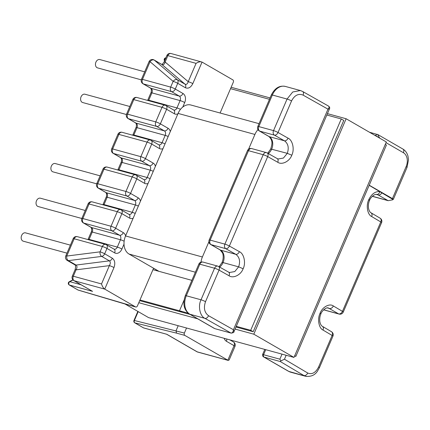 <?xml version="1.0" encoding="UTF-8"?>
<svg xmlns="http://www.w3.org/2000/svg" width="430" height="430" viewBox="0 0 430 430"><rect width="100%" height="100%" fill="white"/><g stroke="black" fill="none" stroke-linecap="round" stroke-linejoin="round"><path stroke-width="0.64" d="M66.972 253.146L23.263 241.182A4.311 3.134 -74.7 0 1 22.715 240.956A4.311 3.134 -74.7 0 1 21.5 235.807A4.311 3.134 -74.7 0 1 25.537 232.867L70.402 245.143M81.824 218.488L38.12 206.524A4.311 3.134 -74.7 0 1 37.571 206.292A4.311 3.134 -74.7 0 1 36.356 201.149A4.311 3.134 -74.7 0 1 40.393 198.203L85.253 210.485M96.685 183.825L52.971 171.86A4.311 3.134 -74.7 0 1 52.428 171.635A4.311 3.134 -74.7 0 1 51.213 166.491A4.311 3.134 -74.7 0 1 55.25 163.545L100.109 175.827M126.42 114.514L82.684 102.539A4.311 3.134 -74.7 0 1 82.141 102.313A4.311 3.134 -74.7 0 1 80.921 97.169A4.311 3.134 -74.7 0 1 84.963 94.224L129.822 106.506M141.298 79.856L97.54 67.881A4.311 3.134 -74.7 0 1 96.992 67.65A4.311 3.134 -74.7 0 1 95.777 62.506A4.311 3.134 -74.7 0 1 99.814 59.56L144.679 71.842M369.219 185.201L392.423 198.612A3.537 0.457 -156.8 0 1 393.326 199.364A3.537 0.457 -156.8 0 1 392.907 199.407L369.166 185.319M286.154 355.271L284.461 359.222L280.93 360.894L279.86 359.184L263.558 354.723L265.719 349.676M284.461 359.222L307.724 373.025C311.987 374.767 315.615 372.767 318.598 367.032L332.127 335.464A3.537 2.499 -59.3 0 0 331.487 331.723L322.376 326.316A3.537 2.499 -59.3 0 1 323.016 330.057C318.818 328.23 317.206 319.065 320.065 313.293L320.13 313.142C322.376 307.004 329.6 303.08 333.341 305.961L342.457 311.368L380.781 221.95L371.671 216.543C367.473 214.715 365.86 205.545 368.72 199.773L368.784 199.627C371.601 193.925 375.277 191.264 379.803 191.629A3.537 2.537 -80 0 1 376.75 194.414L377.013 194.473M166.609 334.223L143.572 327.886L134.929 322.892L176.547 333.132L176.042 330.767L178.203 325.72M92.557 291.363L69.418 285.031L78.056 290.024L135.531 306.907L104.743 289.111L74.196 280.752L92.557 291.363L73.809 280.591A3.537 2.387 -60 0 0 74.196 280.752A3.537 2.569 105.3 0 1 73.32 276.227L101.523 283.945C102.243 286.358 103.318 288.079 104.743 289.111L113.971 267.573C115.428 263.343 114.885 260.225 112.348 258.226L104.673 253.791L106.962 248.438L114.638 252.872A7.068 5.133 105.3 0 0 121.916 249.04L124.012 244.143M135.531 306.907A1.838 1.333 105.3 0 0 135.767 307.004A1.838 1.333 105.3 0 0 137.423 305.913L153.553 268.288L158.713 271.271M186.539 328.004L184.379 333.046L134.375 320.511L138.191 311.61M176.547 333.132L184.835 335.4A1.838 1.333 -74.7 0 1 184.379 333.046M184.835 335.4L228.222 360.415L229.163 359.964L234.963 346.435A3.537 3.537 0 0 0 233.485 341.979A3.537 2.387 -60 0 1 234.06 345.682L226.384 341.248A7.068 5.133 105.3 0 1 224.202 338.313M220.101 113.009L233.297 82.227A1.838 1.333 -74.7 0 0 232.84 79.872L202.046 62.081L171.054 53.53A3.537 2.569 105.3 0 0 167.861 55.631L165.125 62.017A3.537 0.457 -156.8 0 0 164.136 61.931L166.872 55.545A3.537 0.457 23.2 0 1 167.861 55.631L196.069 63.355C198.456 61.882 200.45 61.458 202.046 62.081L192.817 83.619A3.537 0.457 -156.8 0 0 188.216 81.673C187.544 83.909 186.496 84.758 185.077 84.216L161.992 64.564L154.316 60.125L177.402 79.781L185.077 84.216A3.537 2.387 -60 0 1 185.411 87.747C188.319 88.892 190.786 87.516 192.817 83.619M381.829 192.833A3.537 2.499 120.7 0 1 378.19 194.973L376.589 194.376M392.907 199.407L392.676 199.832L388.166 200.681L378.19 194.973L376.008 194.376M339.077 314.077A3.537 3.537 0 0 0 343.258 312.062A3.537 0.457 -156.8 0 0 342.457 311.368A3.537 2.499 -59.3 0 1 338.63 313.889L323.908 309.858A3.537 2.569 105.3 0 0 324.354 310.046L339.077 314.077A3.537 2.569 -74.7 0 1 338.63 313.889L328.359 307.988M306.493 376.47L288.847 371.429L264.015 357.077L280.258 361.522L280.93 360.894M262.746 354.218L263.558 354.723A1.838 1.333 -74.7 0 0 264.015 357.077L263.644 356.921C262.348 356.712 262.612 353.471 262.746 354.218L264.799 349.423M218.193 266.31A3.537 2.263 119.4 0 1 218.548 266.455A3.537 2.263 119.4 0 1 219.047 270.11L205.518 301.683C203.417 307.923 204.427 312.599 208.55 315.711L233.436 329.745L327.983 109.156C329.358 107.564 329.45 106.511 328.262 105.995M303.096 95.121A3.537 2.263 -60.6 0 0 302.596 91.461L328.601 106.129C329.665 107.065 329.96 107.951 329.498 108.79L327.983 109.156L303.096 95.121C298.431 93.272 294.588 95.213 291.556 100.932L278.027 132.499A3.537 2.263 119.4 0 1 274.41 135.144A3.537 2.569 -74.7 0 1 273.534 130.618L258.812 126.587L272.341 95.019L287.063 99.045L292.717 91.993L300.355 90.536L300.952 90.725M278.167 158.982L283.435 158.052L287.294 153.338C289.137 147.759 288.186 143.582 284.44 140.798L269.261 136.643L259.688 131.112L274.41 135.144L284.44 140.798A3.537 2.263 119.4 0 0 288.057 138.159C292.674 140.099 294.722 149.457 291.787 155.219L287.294 153.338L270.717 148.984C271.916 144.733 273.405 140.82 268.874 136.482A3.537 2.387 120 0 0 269.261 136.643A9.756 7.084 105.3 0 1 271.706 149.07A9.756 7.084 105.3 0 1 268.293 153.553M291.787 155.219C289.6 161.406 281.887 165.26 277.732 162.255L267.702 156.595L229.373 246.019A3.537 2.263 -60.6 0 1 225.761 248.658A3.537 2.569 -74.7 0 1 224.879 244.132L210.157 240.101A3.537 2.569 -74.7 0 0 211.033 244.627A3.537 2.387 120 0 1 210.646 244.466L220.219 249.997A3.537 2.387 120 0 0 220.606 250.158L235.79 254.313L225.761 248.658L211.033 244.627L220.606 250.158A9.756 7.084 -74.7 0 1 223.052 262.585L238.645 266.853C240.483 261.279 239.531 257.097 235.79 254.313A3.537 2.263 -60.6 0 0 239.402 251.674C244.02 253.614 246.067 262.972 243.138 268.739C240.945 274.921 233.232 278.78 229.077 275.77L219.047 270.11A3.537 0.457 23.2 0 0 214.554 268.229L199.832 264.197L186.303 295.765L201.025 299.796L214.554 268.229A3.537 2.569 -74.7 0 1 217.747 266.122L203.019 262.09A3.537 3.537 0 0 0 198.843 264.111A3.537 0.457 23.2 0 1 199.832 264.197A3.537 2.569 -74.7 0 1 203.019 262.09M229.512 272.502L234.78 271.567L238.645 266.853L243.138 268.739M208.55 315.711A3.537 2.263 -60.6 0 1 204.933 318.35L189.877 314.228L214.71 328.579A1.838 1.333 105.3 0 0 214.941 328.681L230.953 333.03L204.933 318.35C199.961 316.26 197.811 306.058 201.025 299.796A3.537 0.457 23.2 0 1 205.518 301.683M127.248 304.639L135.767 307.004M219.639 267.068A9.756 7.084 -74.7 0 0 223.052 262.585L222.063 262.499L219.074 266.75M72.326 276.135L75.062 269.755A3.537 0.457 23.2 0 1 76.051 269.841L73.32 276.227A3.537 0.457 23.2 0 0 72.326 276.135A3.537 3.537 0 0 0 73.809 280.591M75.062 269.755C75.766 267.03 75.718 265.396 74.917 264.858L74.917 264.858A3.537 2.387 -60 0 0 75.304 265.02A3.537 2.387 -60 0 0 76.056 265.063L109.37 260.849L101.7 256.414L68.381 260.628L76.056 265.063C77.271 266.073 77.271 267.664 76.051 269.841L109.37 265.627A3.537 0.457 23.2 0 1 113.971 267.573M112.348 258.226A3.537 2.387 -60 0 1 109.37 260.849C110.591 261.859 110.591 263.45 109.37 265.627L101.523 283.945M196.069 63.355L188.216 81.673L165.125 62.017C164.453 64.258 163.405 65.102 161.992 64.564A3.537 2.387 -60 0 0 161.75 64.392L162.33 64.221L164.136 61.931M233.941 331.74L233.436 329.745C233.146 332.041 232.318 333.132 230.953 333.03A1.838 1.392 104.6 0 0 231.211 333.132L231.211 333.132C233.313 332.772 234.221 332.309 233.941 331.74L329.498 108.79M277.732 162.255A3.537 2.263 -60.6 0 0 277.232 158.595L267.202 152.935A3.537 3.537 0 0 0 266.396 152.607A3.537 2.569 -74.7 0 0 263.208 154.709L224.879 244.132A3.537 0.457 -156.8 0 1 229.373 246.019L239.402 251.674M217.747 266.122A3.537 3.537 0 0 1 218.548 266.455L228.577 272.109A3.537 2.263 119.4 0 1 229.077 275.77M266.396 152.607L251.674 148.576A3.537 2.569 105.3 0 0 248.486 150.677A3.537 0.457 -156.8 0 0 247.492 150.591L209.168 240.015A3.537 0.457 -156.8 0 1 210.157 240.101L248.486 150.677L263.208 154.709A3.537 0.457 -156.8 0 1 267.702 156.595A3.537 2.263 -60.6 0 0 267.202 152.935M376.75 194.414C373.595 193.656 369.574 199.326 369.574 200.348L369.537 200.439C368.526 202.675 368.182 205.287 368.505 208.265C369.096 210.781 369.94 212.291 371.025 212.802L371.025 212.802A3.537 2.499 120.7 0 1 371.671 216.543M379.679 138.137L377.626 134.504A1.838 1.333 -74.7 0 0 377.389 134.407L377.389 134.407A1.838 1.333 -74.7 0 0 375.734 135.504L374.562 135.181M380.142 218.209A3.537 2.499 120.7 0 1 380.781 221.95A3.537 0.457 -156.8 0 1 381.587 222.638A3.537 3.537 0 0 0 380.142 218.209L371.025 212.802M378.572 137.498L375.734 135.504L375.61 135.789M307.724 373.025A3.537 2.499 120.7 0 1 303.902 375.546L280.258 361.522M327.37 307.896L329.52 308.482A3.537 2.499 -59.3 0 0 333.341 305.961M158.976 271.341L129.065 254.055A14.136 10.272 -74.7 0 1 125.555 235.952L178.074 113.412A14.136 10.272 -74.7 0 1 190.834 105.001L259.032 123.668M200.982 262.144A14.136 10.272 -74.7 0 1 202.39 256.984L208.905 241.789M248.594 149.178L254.909 134.445A14.136 10.272 -74.7 0 1 257.978 129.607M139.97 299.973L179.487 310.788L181.971 312.223L179.487 310.788L184.024 300.21L179.487 310.788L188.195 313.174M235.973 327.004L253.184 331.718L343.753 120.405L341.269 118.97L326.832 115.02M294.577 356.029L295.851 356.379L386.419 145.066L385.28 144.405M253.184 331.718L250.701 330.283L341.269 118.97M295.851 356.379L294.711 355.717M236.263 326.332L250.701 330.283M152.946 269.691L191.882 280.349M230.539 88.661L269.47 99.314M235.086 329.068L253.802 334.191L293.986 357.416L148.56 317.603L125.039 304.01M293.986 357.416L386.323 141.975L346.139 118.755L327.423 113.633M270.067 97.932L231.13 87.274M253.802 334.191L346.139 118.755M138.799 302.709L197.768 318.85M139.68 300.651L190.194 314.475M154.074 59.958A3.537 2.387 -60 0 1 154.316 60.125A3.537 2.585 130.4 0 0 150.049 61.71L142.475 79.383L170.678 87.102L173.139 81.367L150.049 61.71A3.537 0.457 -156.8 0 0 149.059 61.624A3.537 3.537 0 0 1 154.074 59.958L161.75 64.392M67.241 260.419A3.537 2.387 -60 0 0 67.628 260.58A3.537 2.387 -60 0 0 68.381 260.628A3.537 2.322 82.8 0 1 66.752 256.054L100.072 251.846L102.367 246.492L74.159 238.768L66.752 256.054A3.537 0.457 23.2 0 0 65.763 255.968A3.537 3.537 0 0 0 67.241 260.419L74.917 264.858M318.598 367.032A3.537 0.457 23.2 0 1 319.404 367.725L332.933 336.158A3.537 0.457 23.2 0 0 332.127 335.464L323.016 330.057M87.989 239.58L91.267 231.942C91.579 231.689 91.714 230.582 91.665 228.615L90.993 227.341L83.318 222.907A3.537 2.387 -60 0 0 83.71 223.068L91.386 227.502L119.588 235.226L111.913 230.786L83.71 223.068A3.537 2.569 105.3 0 1 82.829 218.542A3.537 0.457 23.2 0 0 81.84 218.456L88.08 203.895A3.537 0.457 23.2 0 1 89.069 203.981A3.537 2.569 105.3 0 1 92.262 201.88L120.465 209.598A3.537 3.537 0 0 1 121.303 209.947L128.978 214.382A3.537 2.387 120 0 1 129.548 218.085L121.878 213.645A3.537 2.387 120 0 0 121.303 209.947A3.537 2.387 120 0 0 120.916 209.786A3.537 2.569 105.3 0 0 120.465 209.598A3.537 2.569 105.3 0 0 117.277 211.7L89.069 203.981L82.829 218.542L111.037 226.261L117.277 211.7A3.537 0.457 23.2 0 1 121.878 213.645L115.632 228.206L123.308 232.646A7.068 5.133 105.3 0 1 125.581 235.887M102.899 204.787L106.178 197.15C106.489 196.902 106.624 195.795 106.575 193.828L105.904 192.554L98.228 188.114A3.537 2.387 -60 0 0 98.62 188.275L106.296 192.715L134.499 200.434L126.823 195.999L98.62 188.275A3.537 2.569 105.3 0 1 97.739 183.75A3.537 0.457 23.2 0 0 96.75 183.664L102.99 169.103A3.537 0.457 23.2 0 1 103.985 169.194A3.537 2.569 105.3 0 1 107.172 167.087L135.375 174.811A3.537 3.537 0 0 1 136.213 175.155L143.889 179.595A3.537 2.387 120 0 1 144.464 183.293L136.788 178.858A3.537 2.387 120 0 0 136.213 175.155A3.537 2.387 120 0 0 135.826 174.994A3.537 2.569 105.3 0 0 135.375 174.811A3.537 2.569 105.3 0 0 132.187 176.913L103.985 169.194L97.739 183.75L125.947 191.474L132.187 176.913A3.537 0.457 23.2 0 1 136.788 178.858L130.548 193.419L138.224 197.854A7.068 5.133 105.3 0 1 140.492 201.095M117.809 170L121.088 162.363C121.4 162.11 121.534 161.003 121.486 159.035L120.819 157.762L113.144 153.327A3.537 2.387 -60 0 0 113.531 153.488L121.206 157.923L149.409 165.647L141.733 161.207L113.531 153.488A3.537 2.569 105.3 0 1 112.655 148.963A3.537 0.457 23.2 0 0 111.66 148.877L117.901 134.316A3.537 0.457 23.2 0 1 118.895 134.402A3.537 2.569 105.3 0 1 122.082 132.3L150.285 140.019A3.537 3.537 0 0 1 151.124 140.368L158.799 144.802A3.537 2.387 120 0 1 159.374 148.506L151.699 144.072A3.537 2.387 120 0 0 151.124 140.368A3.537 2.387 120 0 0 150.737 140.207A3.537 2.569 105.3 0 0 150.285 140.019A3.537 2.569 105.3 0 0 147.098 142.126L118.895 134.402L112.655 148.963L140.857 156.681L147.098 142.126A3.537 0.457 23.2 0 1 151.699 144.072L145.458 158.627L153.134 163.067A7.068 5.133 105.3 0 1 155.402 166.308M132.719 135.208L136.004 127.576C136.31 127.323 136.444 126.216 136.396 124.248L135.73 122.975L128.054 118.54A3.537 2.387 -60 0 0 128.441 118.701L136.117 123.136L164.319 130.854L156.644 126.42L128.441 118.701A3.537 2.569 105.3 0 1 127.565 114.176A3.537 0.457 23.2 0 0 126.57 114.084L132.811 99.523A3.537 0.457 23.2 0 1 133.805 99.615A3.537 2.569 105.3 0 1 136.993 97.508L165.201 105.232A3.537 3.537 0 0 1 166.034 105.581L173.709 110.016A3.537 2.387 120 0 1 174.284 113.713L166.609 109.279A3.537 2.387 120 0 0 166.034 105.581A3.537 2.387 120 0 0 165.647 105.415A3.537 2.569 105.3 0 0 165.201 105.232A3.537 2.569 105.3 0 0 162.008 107.333L133.805 99.615L127.565 114.176L155.768 121.894L162.008 107.333A3.537 0.457 23.2 0 1 166.609 109.279L160.369 123.84L168.044 128.274A7.068 5.133 105.3 0 1 170.312 131.516M166.716 334.223L197.273 351.88L227.819 360.243L234.06 345.682A3.537 0.457 23.2 0 1 234.963 346.435M185.411 87.747L177.735 83.312L175.279 89.048L182.954 93.487A7.068 5.133 105.3 0 1 184.706 102.539L182.777 107.048M174.284 113.713A7.068 5.133 105.3 0 0 177.88 113.864M159.374 148.506A7.068 5.133 105.3 0 0 162.97 148.656M144.464 183.293A7.068 5.133 105.3 0 0 148.06 183.443M129.548 218.085A7.068 5.133 105.3 0 0 133.149 218.23M279.86 359.184L282.026 354.137M372.369 196.236L387.301 200.38M373.009 196.531A3.537 2.569 -74.7 0 1 372.563 196.343A3.537 2.387 -60 0 1 372.337 196.268A3.537 3.537 0 0 0 373.009 196.531L388.166 200.681M324.354 310.046A3.537 3.537 0 0 1 323.683 309.788A3.537 2.387 120 0 0 323.908 309.858L323.72 309.75M305.665 376.293L290.669 372.192A14.421 10.476 -74.7 0 1 288.847 371.429A3.537 2.387 -60 0 1 288.46 371.267L263.644 356.921M134.929 322.892A1.838 1.435 -76.2 0 1 134.375 320.511L133.961 320.495A1.838 1.838 0 0 0 134.73 322.806A1.838 1.242 -60 0 0 134.929 322.892M166.63 334.234L143.803 327.983A1.838 1.333 -74.7 0 1 143.572 327.886A1.838 1.242 -60 0 1 143.367 327.8L134.73 322.806M288.057 138.159L278.027 132.499A3.537 0.457 -156.8 0 0 273.534 130.618L287.063 99.045A3.537 0.457 -156.8 0 1 291.556 100.932M257.823 126.495A3.537 3.537 0 0 0 259.301 130.951A3.537 2.387 -60 0 0 259.688 131.112A3.537 2.569 105.3 0 1 258.812 126.587A3.537 0.457 23.2 0 0 257.823 126.495L271.351 94.928A3.537 0.457 23.2 0 1 272.341 95.019A14.421 10.476 -74.7 0 1 285.359 86.43L300.355 90.536M165.889 57.835A1.838 1.838 0 0 0 164.201 60.023A1.838 0.71 169 0 0 164.668 60.377A1.838 1.333 -74.7 0 1 165.851 57.932M189.49 314.067C183.916 310.078 182.524 303.951 185.308 295.679A3.537 0.457 23.2 0 1 186.303 295.765A14.421 10.476 105.3 0 0 189.877 314.228A3.537 2.387 -60 0 1 189.49 314.067L214.307 328.412M231.173 333.121A1.838 1.333 -74.7 0 1 231.136 333.11A1.838 1.333 -74.7 0 1 230.905 333.013M214.941 328.681L231.211 333.132M73.041 279.989L69.81 281.688A1.838 1.043 -117.8 0 0 69.278 281.725A1.838 1.838 0 0 0 69.214 284.945L77.857 289.938A1.838 1.242 -60 0 0 78.056 290.024A1.838 1.225 106.5 0 0 78.249 290.11L127.452 304.73M69.214 284.945A1.838 1.242 -60 0 0 69.418 285.031A1.838 1.333 105.3 0 1 68.773 283.37A1.838 1.333 105.3 0 1 69.81 281.688L81.023 284.757M149.059 61.624L141.481 79.297A3.537 0.457 -156.8 0 1 142.475 79.383A3.537 2.569 105.3 0 0 143.351 83.909L151.027 88.344L179.229 96.067L171.554 91.628L143.351 83.909A3.537 2.387 -60 0 1 142.964 83.748L150.64 88.182A3.537 2.387 120 0 0 151.027 88.344A3.537 2.569 -74.7 0 1 151.903 92.869L148.753 100.217L176.961 107.935L180.105 100.593L151.903 92.869A3.537 0.457 23.2 0 0 150.914 92.783C151.226 92.531 151.355 91.423 151.306 89.462L150.64 88.182M132.854 134.918A3.537 0.457 23.2 0 1 133.843 135.004L162.051 142.728L165.195 135.38L136.993 127.662L133.843 135.004A3.537 2.569 -74.7 0 1 133.623 135.455M117.944 169.705A3.537 0.457 23.2 0 1 118.933 169.796L147.135 177.515L150.285 170.173L122.082 162.449L118.933 169.796A3.537 2.569 -74.7 0 1 118.712 170.248M103.033 204.497A3.537 0.457 23.2 0 1 104.022 204.583L132.225 212.307L135.375 204.959L107.172 197.241L104.022 204.583A3.537 2.569 -74.7 0 1 103.802 205.035M88.123 239.284A3.537 0.457 23.2 0 1 89.112 239.376L117.315 247.094L120.465 239.752L92.262 232.028L89.112 239.376A3.537 2.569 -74.7 0 1 88.886 239.827M196.881 351.719A3.537 3.537 0 0 0 197.719 352.068A3.537 2.569 105.3 0 1 197.273 351.88A3.537 2.387 120 0 1 196.881 351.719L166.62 334.228M226.718 339.001A3.537 2.387 120 0 1 226.384 341.248M101.7 256.414A3.537 2.387 -60 0 0 104.673 253.791A3.537 0.457 23.2 0 0 100.072 251.846A3.537 2.322 82.8 0 0 101.7 256.414M73.17 238.682A3.537 0.457 23.2 0 1 74.159 238.768A3.537 2.569 105.3 0 1 77.352 236.667A3.537 3.537 0 0 0 73.17 238.682L65.763 255.968M102.367 246.492A3.537 0.457 23.2 0 1 106.962 248.438A3.537 2.387 120 0 0 106.393 244.734A3.537 3.537 0 0 0 105.554 244.385A3.537 2.569 105.3 0 0 102.367 246.492M114.638 252.872A3.537 2.387 120 0 0 114.068 249.174L106.393 244.734A3.537 2.387 120 0 0 106 244.573A3.537 2.569 105.3 0 0 105.554 244.385L77.352 236.667M121.916 249.04A3.537 0.457 23.2 0 0 117.315 247.094A3.537 2.569 -74.7 0 1 114.127 249.196L114.068 249.174M91.267 231.942A3.537 0.457 23.2 0 1 92.262 232.028A3.537 2.569 -74.7 0 0 91.386 227.502A3.537 2.387 -60 0 1 90.993 227.341M123.308 232.646A3.537 2.387 -60 0 1 119.588 235.226A3.537 2.569 -74.7 0 1 120.465 239.752A3.537 0.457 23.2 0 1 124.136 241.203M111.913 230.786A3.537 2.387 -60 0 0 115.632 228.206A3.537 0.457 23.2 0 0 111.037 226.261A3.537 2.569 105.3 0 0 111.913 230.786M135.208 213.43A3.537 0.457 23.2 0 0 132.225 212.307A3.537 2.569 -74.7 0 1 129.038 214.409L128.978 214.382M106.178 197.15A3.537 0.457 23.2 0 1 107.172 197.241A3.537 2.569 -74.7 0 0 106.296 192.715A3.537 2.387 -60 0 1 105.904 192.554M138.224 197.854A3.537 2.387 -60 0 1 134.499 200.434A3.537 2.569 -74.7 0 1 135.375 204.959A3.537 0.457 23.2 0 1 138.352 206.088M126.823 195.999A3.537 2.387 -60 0 0 130.548 193.419A3.537 0.457 23.2 0 0 125.947 191.474A3.537 2.569 105.3 0 0 126.823 195.999M150.118 178.643A3.537 0.457 23.2 0 0 147.135 177.515A3.537 2.569 -74.7 0 1 143.948 179.622L143.889 179.595M121.088 162.363A3.537 0.457 23.2 0 1 122.082 162.449A3.537 2.569 -74.7 0 0 121.206 157.923A3.537 2.387 -60 0 1 120.819 157.762M153.134 163.067A3.537 2.387 -60 0 1 149.409 165.647A3.537 2.569 -74.7 0 1 150.285 170.173A3.537 0.457 23.2 0 1 153.263 171.296M141.733 161.207A3.537 2.387 -60 0 0 145.458 158.627A3.537 0.457 23.2 0 0 140.857 156.681A3.537 2.569 105.3 0 0 141.733 161.207M165.029 143.851A3.537 0.457 23.2 0 0 162.051 142.728A3.537 2.569 -74.7 0 1 158.858 144.829L158.799 144.802M136.004 127.576A3.537 0.457 23.2 0 1 136.993 127.662A3.537 2.569 -74.7 0 0 136.117 123.136A3.537 2.387 -60 0 1 135.73 122.975M168.044 128.274A3.537 2.387 -60 0 1 164.319 130.854A3.537 2.569 -74.7 0 1 165.195 135.38A3.537 0.457 23.2 0 1 168.178 136.509M156.644 126.42A3.537 2.387 -60 0 0 160.369 123.84A3.537 0.457 23.2 0 0 155.768 121.894A3.537 2.569 105.3 0 0 156.644 126.42M147.63 100.421L147.764 100.131A3.537 0.457 23.2 0 1 148.753 100.217A3.537 2.569 -74.7 0 1 148.533 100.668M177.402 79.781A3.537 2.585 130.4 0 0 173.139 81.367A3.537 0.457 -156.8 0 1 177.735 83.312A3.537 2.387 -60 0 0 177.402 79.781M180.503 109.328A3.537 0.457 23.2 0 0 176.961 107.935A3.537 2.569 -74.7 0 1 173.768 110.042L173.709 110.016M170.678 87.102A3.537 2.569 105.3 0 0 171.554 91.628A3.537 2.387 120 0 0 175.279 89.048A3.537 0.457 -156.8 0 0 170.678 87.102M182.954 93.487A3.537 2.387 -60 0 1 179.229 96.067A3.537 2.569 -74.7 0 1 180.105 100.593A3.537 0.457 23.2 0 1 184.706 102.539M392.423 198.612L406.119 166.657A10.884 7.907 105.3 0 0 403.415 152.72L386.027 142.669M369.574 200.348A3.537 0.484 -156.3 0 0 368.784 199.627M406.119 166.657A3.537 0.457 23.2 0 1 407.022 167.41L408.5 159.756L407.973 156.095C407.027 152.827 405.318 150.468 402.846 149.017L378.029 134.676L369.472 132.241M369.537 200.439A3.537 0.425 -157.3 0 0 368.72 199.773M403.415 152.72A3.537 2.387 -60 0 0 402.846 149.017M328.38 307.998C325.897 306.74 321.183 312.019 320.92 313.862A3.537 0.484 -156.3 0 0 320.13 313.142M320.92 313.862L320.882 313.954A3.537 0.425 -157.3 0 0 320.065 313.293M195.37 272.206L129.065 254.055M202.39 256.984L125.555 235.952M254.909 134.445L178.074 113.412M288.46 371.267L290.669 372.192M137.847 311.417L133.961 320.495M143.367 327.8A1.838 1.838 0 0 0 143.803 327.983M251.674 148.576A3.537 3.537 0 0 0 247.492 150.591M271.351 94.928C274.845 88.085 279.516 85.253 285.359 86.43M267.729 153.236L270.717 148.984M259.301 130.951L268.874 136.482M164.201 60.023L164.437 61.232M209.168 240.015A3.537 3.537 0 0 0 210.646 244.466M220.219 249.997L222.503 252.91C222.998 253.652 223.96 257.903 222.063 262.499M198.843 264.111L185.308 295.679M77.857 289.938A1.838 1.838 0 0 0 78.249 290.11M69.278 281.725L72.89 279.822M228.222 360.415L197.719 352.068M229.776 339.834L233.485 341.979M81.84 218.456A3.537 3.537 0 0 0 83.318 222.907M92.262 201.88A3.537 3.537 0 0 0 88.08 203.895M96.75 183.664A3.537 3.537 0 0 0 98.228 188.114M107.172 167.087A3.537 3.537 0 0 0 102.99 169.103M111.66 148.877A3.537 3.537 0 0 0 113.144 153.327M122.082 132.3A3.537 3.537 0 0 0 117.901 134.316M126.57 114.084A3.537 3.537 0 0 0 128.054 118.54M171.054 53.53A3.537 3.537 0 0 0 166.872 55.545M136.993 97.508A3.537 3.537 0 0 0 132.811 99.523M147.764 100.131L150.914 92.783M141.481 79.297A3.537 3.537 0 0 0 142.964 83.748M302.596 91.461L300.387 90.553M278.167 158.976L277.232 158.595M228.577 272.109L229.512 272.496M393.326 199.364L407.022 167.41M343.258 312.062L381.587 222.638M305.633 376.277C310.987 376.868 314.927 375.164 317.447 371.171L319.404 367.725M332.933 336.158A3.537 3.537 0 0 0 331.487 331.723M320.882 313.954C319.872 316.195 319.528 318.802 319.856 321.78C320.447 324.295 321.285 325.811 322.376 326.316"/></g></svg>
